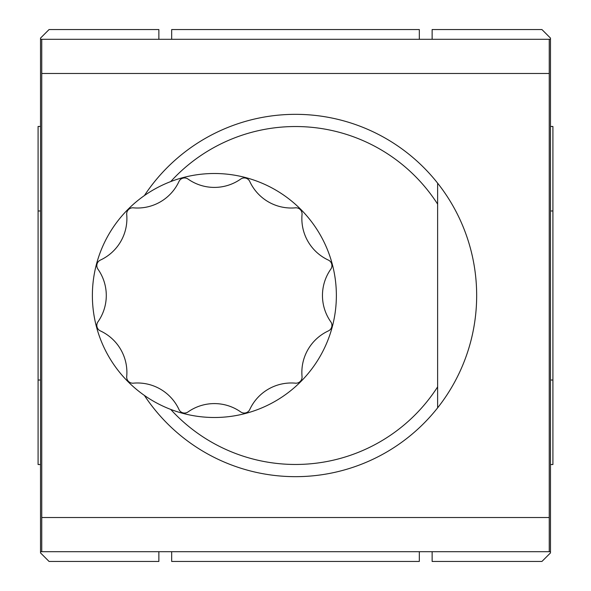 <?xml version="1.0" encoding="UTF-8"?>
<svg xmlns="http://www.w3.org/2000/svg" width="591" height="591" viewBox="0 0 591 591"><rect width="100%" height="100%" fill="white"/><g stroke="black" fill="none" stroke-linecap="round" stroke-linejoin="round"><path stroke-width="0.89" d="M40.528 464.541L38.09 464.541L38.09 380.02L40.528 380.02M40.528 210.98L38.09 210.98L38.09 126.459L40.528 126.459M38.09 210.98L38.09 380.02M550.472 464.541L552.91 464.541L552.91 380.02L550.472 380.02M552.91 380.02L552.91 210.98L550.472 210.98M552.91 210.98L552.91 126.459L550.472 126.459M41.747 551.691L549.253 551.691L549.253 39.309L41.747 39.309L41.747 551.691L40.528 551.691L40.528 39.309L41.747 39.309M171.678 551.691L171.678 561.45L419.322 561.45L419.322 551.691M41.747 517.531L549.253 517.531M41.747 73.469L549.253 73.469M144.389 195.577A181.164 181.164 0 0 1 437.628 183.158L437.628 407.842A181.164 181.164 0 0 0 437.628 183.158A181.164 181.164 0 0 1 295.5 476.664A181.164 181.164 0 0 1 144.389 395.423M171.678 39.309L171.678 29.55L419.322 29.55L419.322 39.309M170.71 181.585A168.967 168.967 0 0 1 437.628 204.124L437.628 183.158M214.37 173.503A121.997 121.997 0 0 1 336.368 295.5A121.997 121.997 0 0 1 214.37 417.497A121.997 121.997 0 0 1 92.381 295.5A121.997 121.997 0 0 1 214.37 173.503M295.411 207.833A45.751 45.751 0 0 1 249.771 181.489A6.102 6.102 0 0 0 240.722 179.058A45.751 45.751 0 0 1 188.019 179.058A6.102 6.102 0 0 0 178.977 181.489A45.751 45.751 0 0 1 133.337 207.833A6.102 6.102 0 0 0 126.71 214.459A45.751 45.751 0 0 1 100.359 260.099A6.102 6.102 0 0 0 97.936 269.149A45.751 45.751 0 0 1 97.936 321.851A6.102 6.102 0 0 0 100.359 330.901A45.751 45.751 0 0 1 126.71 376.541A6.102 6.102 0 0 0 133.337 383.167A45.751 45.751 0 0 1 178.977 409.511A6.102 6.102 0 0 0 188.019 411.942A45.751 45.751 0 0 1 240.722 411.942A6.102 6.102 0 0 0 249.771 409.511A45.751 45.751 0 0 1 295.411 383.167A6.102 6.102 0 0 0 302.038 376.541A45.751 45.751 0 0 1 328.389 330.901A6.102 6.102 0 0 0 330.812 321.851A45.751 45.751 0 0 1 330.812 269.149A6.102 6.102 0 0 0 328.389 260.099A45.751 45.751 0 0 1 302.038 214.459A6.102 6.102 0 0 0 295.411 207.833M437.628 407.842L437.628 386.876A168.967 168.967 0 0 1 170.71 409.415M549.253 39.309L550.472 39.309L550.472 551.691L549.253 551.691M40.528 551.691L40.528 552.91L49.068 561.45L158.868 561.45L158.868 551.691M158.868 39.309L158.868 29.55L49.068 29.55L40.528 38.09L40.528 39.309M432.132 551.691L432.132 561.45L541.932 561.45L550.472 552.91L550.472 551.691M432.132 39.309L432.132 29.55L541.932 29.55L550.472 38.09L550.472 39.309"/></g></svg>
